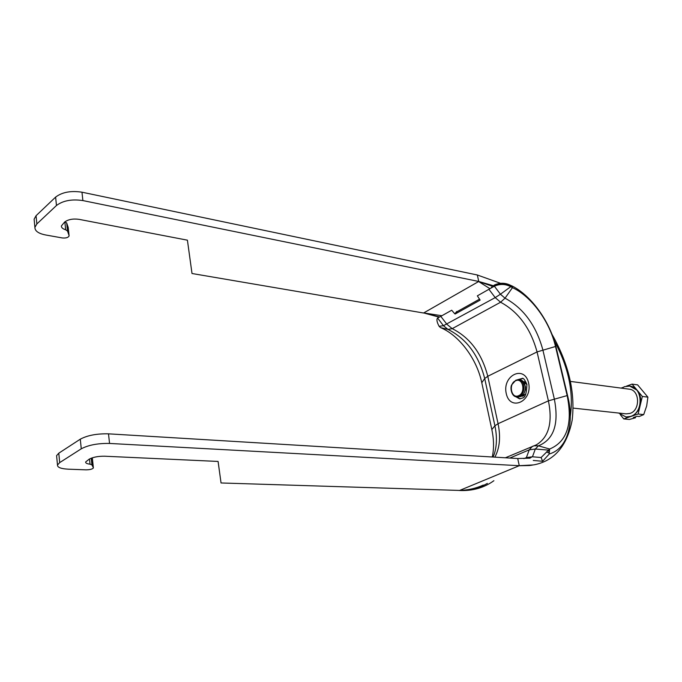 <?xml version="1.0" encoding="UTF-8"?>
<svg xmlns="http://www.w3.org/2000/svg" width="682" height="682" viewBox="0 0 682 682"><rect width="100%" height="100%" fill="white"/><g stroke="black" fill="none" stroke-linecap="round" stroke-linejoin="round"><path stroke-width="1.02" d="M483.274 485.081C476.087 488.346 468.202 490.128 459.625 490.443L221.045 482.967L218.095 461.441L104.653 456.215C98.276 456.147 93.136 457.119 89.223 459.148L85.634 461.987C85.523 463.095 86.981 463.82 90.024 464.178L91.917 464.877L91.226 458.185M187.414 240.183L192.009 273.508L187.414 240.175L79.061 219.348C73.008 218.521 68.2 219.425 64.62 222.051L61.389 225.964C61.346 227.626 62.77 228.896 65.677 229.774L67.518 231.053L66.674 222.954L65.012 221.718M92.07 457.886L93.391 467.946C92.428 469.131 90.007 469.762 86.12 469.847L68.388 469.182C61.005 468.807 57.365 467.417 57.484 465.03L59.692 462.601L81.269 448.807C88.421 445.031 97.85 443.24 109.555 443.445L519.283 465.695L533.622 464.902C554.185 461.117 567.032 446.207 572.172 420.163C575.395 392.286 568.66 363.659 551.96 334.282M109.555 443.445L108.498 433.837C96.818 433.573 87.424 435.355 80.288 439.182L58.788 453.18L56.597 455.653L56.691 456.65M108.498 433.837L517.706 458.526L530.05 458.176M221.045 482.967L218.078 461.441M93.366 467.724L92.394 458.551M500.545 283.311L477.332 274.991L81.968 192.196C70.919 190.525 62.13 192.162 55.617 197.107L36.061 215.708L34.117 219.178L34.262 220.695M55.617 197.107L56.47 205.504C63.008 200.593 71.815 198.956 82.889 200.576L81.968 192.196M56.47 205.504L36.854 223.952L36.061 215.708M66.674 222.954L68.209 227.473L69.104 235.895C68.26 237.583 66.001 238.274 62.318 237.95L45.464 234.94C38.439 233.517 34.918 231.002 34.901 227.396L36.854 223.952M69.061 235.546L68.209 227.473M93.357 467.699L91.917 464.877M69.053 235.512L67.518 231.053M529.479 465.525L519.147 465.746L530.57 465.38M517.706 458.526L519.283 465.695L459.625 490.443C469.881 490.435 479.131 488.082 487.374 483.393M459.506 490.494C472.541 491.083 484.007 487.826 493.896 480.708M493.512 286.611L478.628 281.538L490 288.725M531.5 457.247L529.564 458.074M570.297 416.318C573.784 392.124 568.456 366.976 554.296 340.881M494.603 286.082L478.755 281.47L82.889 200.576M441.902 315.723L423.684 312.944L478.755 281.47L477.332 274.991M438.739 317.045L423.684 312.944L439.353 316.891M423.573 313.012L192.009 273.508M480.119 300.063L477.349 295.852L494.373 286.193C499.957 283.738 505.422 283.9 510.758 286.679L512.472 287.651L512.31 286.09L510.613 285.349C505.192 282.621 499.684 282.561 494.092 285.17M480.009 300.191L455.244 313.967L457.204 311.606L479.565 299.134M457.204 311.606L456.761 311.469L454.8 313.839L455.244 313.967M454.8 313.839L451.706 310.225L440.794 316.346L446.889 324.274L452.217 328.647L447.989 329.406C466.36 338.664 478.602 355.032 484.706 378.519L481.782 382.73L491.841 429.592C493.921 439.438 494.075 448.568 492.293 456.991M488.951 289.33L495.2 297.608L443.453 325.689L447.989 329.406L440.495 327.59L439.131 326.337C436.881 322.16 436.361 319.406 437.58 318.059L440.794 316.346M546.504 451.902L549.223 453.215L548.592 450.12L541.09 457.528L532.463 456.787L526.376 457.596L523.87 458.645M533.264 460.452L542.633 461.271L549.283 453.956C567.109 449.114 574.559 423.897 567.859 396.788L567.16 395.586C572.846 423.974 567.006 441.791 549.632 449.037L548.592 450.12L535.31 449.02L532.463 456.787M541.09 457.528L542.633 461.271M522.753 381.161L526.956 384.588M525.813 394.094L520.92 396.43M521.875 395.858L522.608 396.327M524.364 381.656L523.546 381.937M520.102 398.885L516.683 396.813M518.729 379.78L522.54 378.578M493.717 285.749C500.034 282.877 506.129 283.286 512.003 286.96L512.659 287.753C531.568 296.5 549.794 321.691 555.506 346.49L567.16 395.586L548.413 400.854L498.065 423.71L494.902 425.781C497.11 436.258 496.905 445.67 494.288 454.033L492.992 457.034M512.31 286.09C531.9 296.141 550.306 322.219 556.231 347.863L567.859 396.788M512.472 287.651L505.03 298.179L500.597 302.228C518.465 311.87 530.622 328.434 537.058 351.921L487.783 376.276L498.065 423.71C500.801 436.949 499.727 448.1 494.842 457.145M440.495 327.59C459.293 335.348 476.88 359.022 481.782 382.73M620.202 414.52L623.749 418.91L629.341 419.481L635.445 417.776L635.581 416.787M635.445 417.776L633.322 417.555L637.056 416.284L639.17 416.514L643.697 414.613L646.672 405.986L647.9 397.146L637.627 384.878L632.061 384.111L626.46 386.148M647.9 397.146L642.342 396.447L632.061 384.111M643.697 414.613L638.13 414L642.342 396.447M622.7 387.512L621.106 388.101M623.749 418.91L638.13 414M570.51 381.426L629.179 389.166C639.878 389.891 640.543 410.453 629.921 413.428L626.212 413.863L573.178 408.109M618.676 413.045L625.94 416.958L630.526 416.429C643.799 412.738 643.007 387.026 629.648 386.089L624.542 386.66L621.669 388.169M629.836 386.114L637.184 390.249C640.424 394.443 641.447 399.43 640.236 405.227C638.684 410.922 635.573 414.665 630.901 416.463L626.127 416.975M90.024 464.178L89.487 458.986M65.677 229.774L64.85 221.846M80.288 439.182L81.269 448.807M59.692 462.601L58.788 453.18M491.449 287.105L491.39 287.847M549.223 453.215L549.632 449.037L538.456 445.815L535.31 449.02L529.249 449.839L526.376 457.596M532.523 446.233L529.249 449.839L509.855 458.048M528.593 382.909C524.39 364.461 502.046 375.484 506.24 393.505C510.034 411.851 532.847 401.468 528.593 382.909M517.433 379.763L522.054 378.484C523.111 377.555 524.731 379.533 526.913 384.409C526.649 393.011 525.217 397.538 522.625 397.99L519.599 398.859L515.413 396.523M556.231 347.863L555.506 346.49L537.058 351.921L548.413 400.854C552.787 422.601 548.771 437.264 536.367 444.826L534.876 445.474M510.758 286.679L500.426 294.223L505.03 298.179C523.52 308.238 536.129 325.45 542.838 349.823L554.296 398.851C559.18 423.88 553.895 439.532 538.456 445.815L533.716 445.823M494.373 286.193L500.426 294.223L495.2 297.608L500.597 302.228L452.217 328.647C469.992 337.633 481.842 353.506 487.783 376.276L484.706 378.519L494.902 425.781L491.841 429.592M437.58 318.059L443.453 325.689L439.131 326.337M520.349 396.634L517.953 396.958L521.559 396.072L523.819 393.838L525.413 389.789L525.532 386.984L523.733 382.159L522.02 380.641L519.999 379.942C526.785 380.351 527.101 394.486 520.349 396.634M517.953 396.958L516.589 396.805L518.985 396.481C525.737 394.332 525.421 380.172 518.635 379.772L516.112 380.113M518.414 395.773C511.031 398.979 508.312 383.284 515.771 380.701C523.154 377.342 525.975 393.233 518.414 395.773M56.597 455.653L57.484 465.03M34.117 219.178L34.901 227.396M529.454 465.525L532.403 465.107M439.029 316.78L437.835 317.855M505.379 457.784L534.748 445.517M519.999 379.942L515.959 380.13L511.679 384.836C509.812 388.135 511.781 396.89 516.589 396.805M525.353 382.346L523.716 382.142M523.725 395.892L522.088 395.705"/></g></svg>
